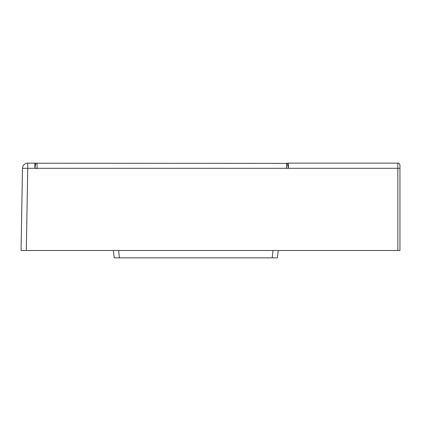 <?xml version="1.0" encoding="UTF-8"?>
<svg xmlns="http://www.w3.org/2000/svg" width="421" height="421" viewBox="0 0 421 421"><rect width="100%" height="100%" fill="white"/><g stroke="black" fill="none" stroke-linecap="round" stroke-linejoin="round"><path stroke-width="0.63" d="M288.401 163.137A5.263 5.263 0 0 0 287.233 163.269L288.401 168.311L288.401 163.137L397.845 163.137A2.105 2.105 0 0 1 399.95 165.243L399.95 250.495L397.845 250.495L397.845 168.311L27.744 168.311L26.312 250.495L397.845 250.495M26.312 250.495L21.05 250.495L22.487 168.311L27.744 168.311L27.744 163.137L34.848 163.137L34.848 168.311L37.053 168.521L37.053 163.348L35.817 163.227L34.848 168.311M399.95 250.495L399.95 168.347L397.845 168.311L397.845 163.137A2.105 2.105 0 0 1 399.95 165.243M27.744 163.137A5.263 5.263 0 0 0 22.487 168.311A5.263 5.263 0 0 1 27.744 163.137M287.233 163.269L286.522 163.348L286.522 168.521M277.455 257.863L278.228 250.495L277.455 257.863L114.186 257.863L113.412 250.495M118.643 250.495L119.417 257.863M272.219 257.863L272.992 250.495M286.522 163.348L35.817 163.227A5.263 5.263 0 0 0 34.848 163.137"/></g></svg>
